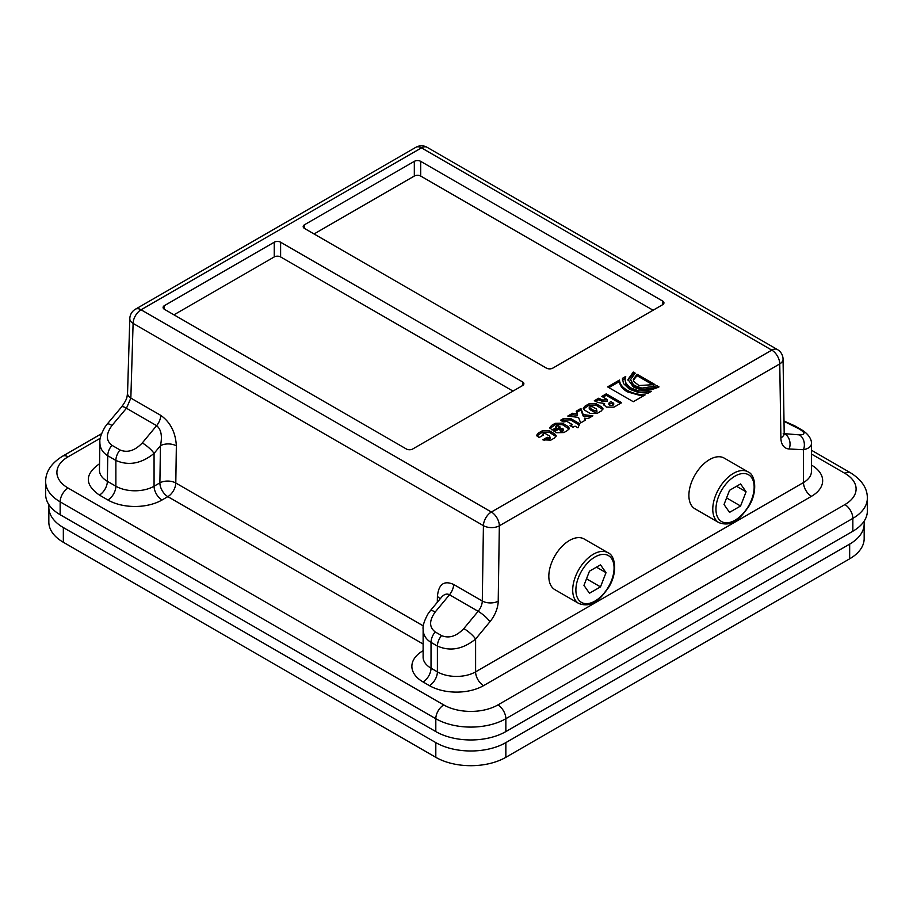 <?xml version="1.0" encoding="UTF-8"?>
<svg xmlns="http://www.w3.org/2000/svg" width="913" height="913" viewBox="0 0 913 913"><rect width="100%" height="100%" fill="white"/><g stroke="black" fill="none" stroke-linecap="round" stroke-linejoin="round"><path stroke-width="1.37" d="M513.003 391.095L280.611 256.93L280.611 242.219A4.497 2.602 0 0 0 274.242 242.219L274.242 256.93L173.961 314.825M274.242 256.93A4.497 2.602 180 0 1 276.445 256.233A4.497 2.602 180 0 1 280.611 256.93M653.08 310.226L420.688 176.049L420.688 161.35L662.633 301.039L662.633 304.714A4.497 2.602 0 0 0 663.945 302.876A4.497 2.602 0 0 0 662.633 301.039M662.633 304.714L552.799 368.122A4.497 2.602 0 0 1 546.431 368.122L304.486 228.433A4.497 2.602 180 0 1 303.173 226.595A4.497 2.602 180 0 1 304.486 224.758L414.319 161.35L414.319 176.049A4.497 2.602 180 0 1 416.511 175.353A4.497 2.602 180 0 1 420.688 176.049M414.319 176.049L314.038 233.956M63.339 542.276L63.339 527.566A49.519 28.588 180 0 1 48.834 507.354L48.834 522.053A49.519 28.588 0 0 0 63.339 542.276L435.809 757.322A49.519 28.588 0 0 0 505.848 757.322L849.661 558.813A49.519 28.588 0 0 0 864.166 538.602L864.166 523.891A49.519 28.588 180 0 1 849.661 544.114L849.661 558.813M505.848 757.322L505.848 742.611L849.661 544.114M863.972 521.403A49.519 28.588 180 0 1 864.166 523.891M48.834 507.354A49.519 28.588 180 0 1 49.028 504.855M63.339 527.566L435.809 742.611L435.809 757.322M505.848 742.611A49.519 28.588 180 0 1 435.809 742.611M578.762 603.459L554.887 589.672A29.262 16.891 -60 0 1 554.887 555.88A29.262 16.891 -60 0 1 584.149 538.99L608.024 552.764A29.262 16.891 120 0 0 585.473 560.605A29.262 16.891 120 0 0 572.702 590.06A29.262 16.891 120 0 0 578.762 603.459C592.389 608.56 600.708 598.666 608.766 587.173C617.645 573.216 615.624 555.663 608.024 552.764M606.015 572.668L600.492 586.876L589.467 593.245L583.955 585.393L589.467 571.184L600.492 564.816L606.015 572.668L596.463 567.156M600.492 586.876L586.511 578.808M718.828 522.59L694.953 508.803A29.262 16.891 -60 0 1 694.953 475.011A29.262 16.891 -60 0 1 724.214 458.109L748.101 471.895A29.262 16.891 120 0 0 725.55 479.736A29.262 16.891 120 0 0 712.768 509.192A29.262 16.891 120 0 0 718.828 522.59C732.466 527.691 740.785 517.797 748.843 506.304C757.71 492.347 755.702 474.794 748.101 471.895M435.809 731.587A49.519 28.588 0 0 0 505.848 731.587L505.848 718.714A49.519 28.588 0 0 1 435.809 718.714A11.253 6.494 -60 0 1 443.764 704.939L68.11 488.056A38.266 22.095 180 0 1 68.11 456.808A11.253 6.494 -120 0 0 62.483 456.249C51.231 463.29 45.616 471.747 45.65 481.619L45.65 494.481A49.519 28.588 0 0 0 60.155 514.704L60.155 501.842L435.809 718.714L435.809 731.587L60.155 514.704M423.13 628.635L423.118 657.143A27.013 15.601 180 0 0 431.027 668.179L431.027 642.387L437.395 646.062C450.132 651.654 462.868 649.314 475.605 639.043L489.916 621.764A22.505 12.999 120 0 0 498.213 601.153L499.343 525.808A11.253 6.494 -120 0 0 491.377 512.022A11.253 6.494 120 0 0 483.422 525.648A11.253 6.38 0.9 0 0 499.343 525.808L779.759 363.91A11.253 6.608 -0.9 0 0 783.057 359.14L784.187 433.184A11.253 6.608 -0.9 0 1 780.889 437.955A22.505 12.999 120 0 0 789.186 448.979L803.497 449.732C808.656 448.58 811.292 446.56 811.417 443.661L811.406 443.433M430.32 610.729L428.037 613.833C424.225 620.817 422.593 625.987 423.13 629.319C423.244 634.923 425.88 639.283 431.027 642.387A11.253 6.494 120 0 1 435.181 631.922C429.099 627.208 429.099 620.578 435.181 612.041A11.253 2.591 -140.4 0 0 430.32 610.729L441.424 597.33C444.129 594.215 446.822 593.359 449.493 594.751L478.15 611.299L463.827 628.578A11.253 2.591 39.6 0 1 475.605 639.043L475.605 671.854A27.013 15.601 180 0 1 437.395 671.854L431.027 668.179A11.253 6.494 -60 0 1 423.073 681.954L429.441 685.64A38.266 22.095 0 0 0 483.559 685.64L811.463 496.318A38.266 22.095 0 0 0 811.463 465.082L811.417 465.048M505.848 731.587L852.845 531.24A49.519 28.588 0 0 0 867.35 511.029L867.35 498.167C867.441 488.364 861.826 479.907 850.517 472.797A11.253 6.494 -60 0 0 844.89 473.345A38.266 22.095 180 0 1 844.89 504.592A11.253 6.494 60 0 1 852.845 518.379L852.845 531.24M112.002 425.458A11.253 2.534 -140 0 0 107.198 424.077L121.646 406.878A11.253 2.534 -140 0 1 126.462 408.248L156.614 425.663L142.302 442.942C134.873 450.714 127.443 453.053 120.014 449.961L111.9 445.282C105.828 440.568 105.862 433.96 112.002 425.458L126.462 408.248L130.844 398.091L133.104 323.396A11.253 6.494 -60 0 1 141.059 309.769A11.253 6.494 -120 0 0 135.432 309.21A11.253 11.253 0 0 0 129.806 318.614A11.253 6.494 1.7 0 0 133.104 323.396L483.422 525.648L482.292 600.994L453.647 584.457A11.253 6.494 -60 0 1 449.493 594.751L435.181 612.041M99.894 441.687L99.871 442.383C99.916 448.1 102.541 452.551 107.757 455.735L115.871 460.426C128.596 466.018 141.332 463.678 154.069 453.407L160.448 445.715L159.889 482.851L154.069 486.218L154.069 453.407A11.253 2.591 39.6 0 0 142.302 442.942M160.756 415.358A11.253 6.494 120 0 1 156.614 425.663C161.19 429.384 162.468 436.06 160.448 445.715A11.253 6.38 0.9 0 1 176.357 445.875C175.593 432.385 170.389 422.217 160.756 415.358L130.844 398.091A11.253 6.494 1.7 0 1 127.546 393.309A11.253 6.494 1.7 0 1 127.546 393.275C126.804 397.166 127.774 398.251 121.646 406.878M784.005 421.338L799.354 429.019C805.437 432.888 805.437 434.828 799.354 434.862A11.253 8.822 93 0 1 803.497 449.732L803.497 482.543L475.605 671.854A11.253 6.494 -120 0 0 483.559 685.64M783.057 359.14A11.253 11.253 0 0 0 777.431 349.565A11.253 6.494 120 0 0 771.805 350.124A11.253 6.494 60 0 1 779.759 363.91L780.889 437.955M440.055 598.985A11.253 6.38 0.9 0 0 437.407 596.588L437.316 602.283M421.486 147.872A11.253 6.494 -60 0 1 427.113 147.313A11.253 11.253 0 0 0 415.849 147.313A11.253 6.494 60 0 1 421.486 147.872L771.805 350.124L491.377 512.022L141.059 309.769L421.486 147.872M423.358 625.941L175.798 483.011A11.253 6.38 0.9 0 0 159.889 482.851A11.253 6.494 60 0 0 167.844 496.638L423.118 644.019M99.551 463.758L99.403 463.838C84.635 474.258 84.635 484.677 99.403 495.086L107.905 500.004A38.266 22.095 0 0 0 162.023 500.004A11.253 6.494 -120 0 1 154.069 486.218A27.013 15.601 180 0 1 115.871 486.218L107.357 481.311C102.153 478.241 99.517 474.555 99.449 470.263L99.871 442.383C99.403 439.027 101.115 433.88 105.029 426.953L107.198 424.077M176.357 445.875L175.798 483.011A11.253 6.494 -60 0 1 167.844 496.638L162.023 500.004M589.878 406.673L589.946 408.157L593.804 410.382C596.315 410.873 597.148 410.394 596.292 408.944L592.434 406.719L589.878 406.673L589.946 409.629L593.804 411.854C596.315 412.345 597.148 411.866 596.292 410.416M597.022 411.192L596.292 408.944M559.703 429.327L560.354 429.692C562.773 430.24 563.526 429.818 562.602 428.391L559.703 429.327L560.354 431.164C562.773 431.712 563.526 431.278 562.602 429.863M563.355 429.201L562.602 428.391M609.439 402.485L609.633 403.877L613.707 403.261L610.9 401.64L609.439 402.485L609.633 405.338L612.532 405.406L613.707 404.733L613.707 403.261M414.319 161.35A4.497 2.602 180 0 1 420.688 161.35M280.611 242.219L522.556 381.908L522.556 385.583L412.722 448.991A4.497 2.602 0 0 1 406.365 448.991L164.42 309.313A4.497 2.602 180 0 1 163.096 307.464A4.497 2.602 180 0 1 164.42 305.627L274.242 242.219M522.556 385.583A4.497 2.602 0 0 0 523.879 383.745A4.497 2.602 0 0 0 522.556 381.908M590.255 413.429L584.708 410.222L583.259 408.328L585.039 406.102L588.874 403.888L596.006 403.694L601.564 406.901L603.014 408.796L601.222 411.021L597.399 413.235L590.255 413.429M598.723 398.194L602.614 400.042L607.407 399.632L601.827 396.402L606.255 393.845L621.627 402.724L613.947 407.164L606.403 407.095L603.813 404.699L604.6 403.512L598.015 402.507L594.317 400.739L598.723 398.194L598.723 399.666L602.614 401.515L607.407 401.092L607.407 399.632M654.963 384.578L638.963 385.537L633.839 381.554L633.302 379.431L637.034 374.227L654.963 384.578M625.713 376.453L625.04 379.488L625.736 382.593L627.802 385.503L631.237 388.093L638.723 390.878L651.426 391.266L648.173 393.138L638.176 392.396L629.422 389.189L623.453 383.506L622.483 378.313L625.713 376.453M657.098 385.8L658.992 386.895C650.398 391.004 641.828 391.004 633.291 386.907L627.973 379.488L633.302 372.059L635.197 373.155L630.621 379.511L633.28 384.521L635.151 385.822L641.965 388.116L657.098 385.8L657.657 387.591M607.613 386.895L619.482 380.036C619.722 383.928 622.324 387.363 627.299 390.353C632.492 393.218 638.449 394.724 645.171 394.873L633.302 401.72L607.613 386.895M592.891 415.826L588.052 418.622L584.446 418.165L585.347 420.185L580.634 422.913L578.545 417.424L567.795 416.054L572.634 413.258L577.358 413.851L576.206 411.204L580.919 408.476L583.202 414.605L592.891 415.826M575.03 426.143L572.999 427.318L570.077 425.629L572.109 424.454L566.916 421.452L563.469 421.932L560.525 420.254L563.344 418.622L570.477 418.428L579.721 423.769L577.952 427.832L575.03 426.143M550.824 440.123L542.847 439.826L547.252 437.281C549.649 437.795 550.391 437.361 549.478 435.969L545.632 433.743C543.189 433.219 542.436 433.652 543.372 435.045L538.967 437.589L536.684 435.216L538.465 432.99L542.06 430.913L549.192 430.719L554.75 433.926L556.2 435.821L554.408 438.046L550.824 440.123M550.208 438.217L549.478 435.969M542.596 435.729L542.596 434.257L543.372 435.045M555.184 423.335L562.317 423.141L567.875 426.348L569.324 428.243L567.532 430.468L563.949 432.545L556.804 432.739L553.426 430.788L560.091 426.942L558.745 426.166C556.325 425.652 555.572 426.086 556.496 427.467L552.091 430.012L549.809 427.638L551.589 425.412L555.184 423.335L555.184 424.807L562.317 424.613L569.13 428.984M555.743 428.163L555.743 426.702L556.496 427.467M595.824 401.343L598.723 399.666M604.086 405.452L604.6 403.512M603.094 397.144L606.255 395.318L620.349 403.455M609.439 403.957L609.633 405.338M600.674 399.038L600.674 400.499M606.255 393.845L606.255 395.318M633.371 380.173L637.034 375.688L653.605 385.263M637.034 374.227L637.034 375.688M569.883 416.317L572.634 414.73L577.358 415.324L577.358 413.851M572.634 413.258L572.634 414.73M584.446 418.165L584.822 420.494M561.803 420.984L563.344 420.094L570.477 419.9L579.31 424.99M571.344 426.371L572.109 424.454M625.04 379.488L625.736 384.065L630.929 389.383L638.723 392.35L648.31 393.058M622.438 380.219L625.143 378.244M622.483 378.313L622.483 379.774M630.621 379.511L633.28 385.994L641.965 389.589L657.098 387.272M628.018 380.23L633.302 373.531L633.999 373.931M633.302 372.059L633.302 373.531M536.878 435.935L542.06 432.385L549.192 432.191L556.006 436.562M544.148 440.557L547.252 438.754C549.649 439.267 550.391 438.833 549.478 437.441M547.252 437.281L547.252 438.754M549.991 428.368L555.184 424.807M554.705 431.518L560.091 428.414L560.091 426.942M583.441 409.047L588.874 405.361L596.006 405.167L602.82 409.538M589.878 408.145L589.946 409.629M608.891 387.626L619.482 381.508C619.722 385.389 622.324 388.835 627.299 391.825L642.82 396.231M619.482 380.036L619.482 381.508M576.708 412.379L580.919 409.948L583.202 416.066L590.802 417.036M580.919 408.476L580.919 409.948M583.202 414.605L583.202 416.066M746.081 491.799L740.569 506.007L729.544 512.376L724.032 504.524L729.544 490.315L740.569 483.947L746.081 491.799L736.529 486.275M740.569 506.007L726.588 497.927M575.886 590.06A27.013 15.601 -60 0 1 604.532 554.419A27.013 15.601 -60 0 1 604.532 592.617A27.013 15.601 -60 0 1 575.886 590.06M45.65 481.619A49.519 28.588 0 0 0 60.155 501.842A11.253 6.494 120 0 1 68.11 488.056M463.827 628.578C456.409 636.35 448.979 638.678 441.55 635.596A11.253 6.494 120 0 0 437.395 646.062L437.395 671.854A11.253 6.494 -60 0 1 429.441 685.64M844.89 504.592L497.882 704.939A11.253 6.494 60 0 1 505.848 718.714L852.845 518.379A49.519 28.588 0 0 0 867.35 498.167M497.882 704.939A38.266 22.095 180 0 1 443.764 704.939M811.417 454.023L844.89 473.345M68.11 456.808L100.293 438.229M799.354 434.862L784.21 433.641M441.55 635.596L435.181 631.922M792.986 425.344A11.253 6.494 -60 0 1 794.801 425.857L801.169 429.544C810.641 435.056 811.805 441.687 811.406 443.661L811.417 471.507A27.013 15.601 180 0 1 803.497 482.543A11.253 6.494 -120 0 0 811.463 496.318M111.9 445.282A11.253 6.494 120 0 0 107.757 455.735L107.357 481.311A11.253 6.494 -60 0 1 99.403 495.086M120.014 449.961A11.253 6.494 120 0 0 115.871 460.426L115.871 486.218A11.253 6.494 -60 0 1 107.905 500.004M789.186 448.979A11.253 8.822 93 0 0 785.032 434.12A11.253 6.494 -60 0 1 784.244 434.006M799.354 429.019A11.253 6.494 -60 0 1 801.169 429.532M498.213 601.153A11.253 6.38 0.9 0 1 482.292 600.994A11.253 6.494 -60 0 1 478.15 611.299A11.253 2.591 -140.4 0 1 489.916 621.764M453.647 584.457C443.969 580.177 438.56 584.217 437.407 596.588M423.118 650.684L423.073 650.718A38.266 22.095 0 0 0 423.073 681.954M602.614 400.042L602.614 401.515M612.532 403.945L612.532 405.406M563.344 418.622L563.344 420.094M570.477 418.428L570.477 419.9M538.465 432.99L538.465 434.451M542.06 430.913L542.06 432.385M549.192 430.719L549.192 432.191M554.75 433.926L554.75 435.398M562.317 423.141L562.317 424.613M567.875 426.348L567.875 427.82M551.589 425.412L551.589 426.885M560.354 429.692L560.354 431.164M585.039 406.102L585.039 407.563M588.874 403.888L588.874 405.361M596.006 403.694L596.006 405.167M601.564 406.901L601.564 408.373M593.804 410.382L593.804 411.854M627.299 390.353L627.299 391.825M164.42 309.313L164.42 305.627M304.486 228.433L304.486 224.758M715.952 509.192A27.013 15.601 -60 0 1 744.609 473.55A27.013 15.601 -60 0 1 744.609 511.748A27.013 15.601 -60 0 1 715.952 509.192M811.417 450.212L850.517 472.797M62.483 456.249L101.548 433.698M784.005 421.03L794.63 425.766M777.431 349.565L427.113 147.313M129.806 318.614L127.546 393.309M415.849 147.313L135.432 309.21M783.217 433.595L784.393 434.736L784.187 433.184M608.891 403.112L608.891 404.585M563.355 429.19L563.355 430.662M589.239 407.403L589.239 408.864"/></g></svg>
